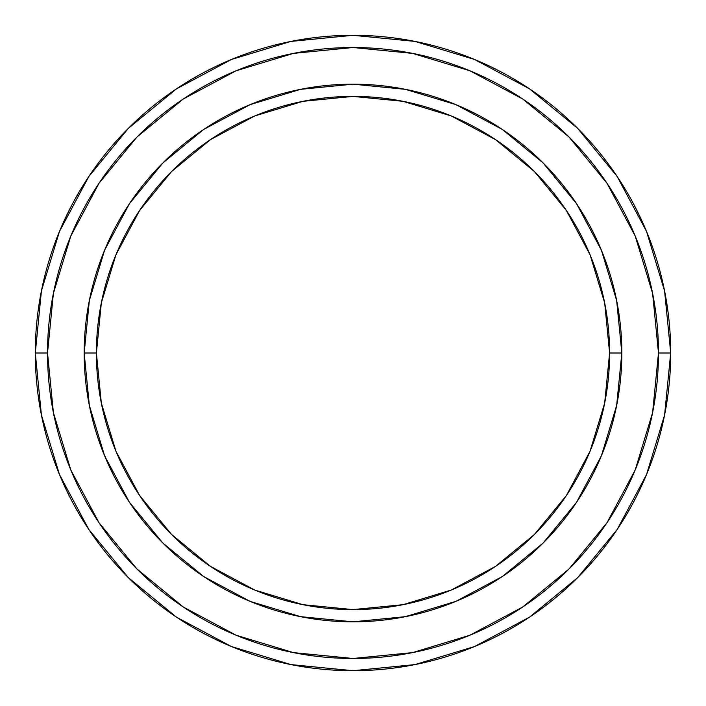 <?xml version="1.0" encoding="UTF-8"?>
<svg xmlns="http://www.w3.org/2000/svg" width="706" height="706" viewBox="0 0 706 706"><rect width="100%" height="100%" fill="white"/><g stroke="black" fill="none" stroke-linecap="round" stroke-linejoin="round"><path stroke-width="1.06" d="M104.532 455.608L89.344 405.447L84.173 353L96.395 353A256.605 256.605 0 0 1 353 96.395A256.605 256.605 0 0 1 609.605 353L621.827 353A268.827 268.827 0 0 0 353 84.173A268.827 268.827 0 0 0 84.173 353A268.827 268.827 0 0 1 353 84.173A268.827 268.827 0 0 1 621.827 353A268.827 268.827 0 0 1 353 621.827A268.827 268.827 0 0 1 84.173 353L89.344 300.553L104.532 250.383M35.3 353A317.7 317.7 0 0 0 353 670.7A317.7 317.7 0 0 0 670.7 353L658.477 353A305.477 305.477 0 0 1 353 658.477A305.477 305.477 0 0 1 47.523 353L53.391 412.595L70.776 469.905L98.999 522.714L136.99 569.01L183.286 607.001L236.095 635.223L293.405 652.609L353 658.477L412.595 652.609L469.905 635.223L522.714 607.001L569.01 569.01L607.001 522.714L635.223 469.905L652.609 412.595L658.477 353L652.609 293.405L635.223 236.095L607.001 183.286L569.01 136.99L522.714 98.999L469.905 70.776L412.595 53.391L353 47.523L293.405 53.391L236.095 70.776L183.286 98.999L136.99 136.99L98.999 183.286L70.776 236.095L53.391 293.405L47.523 353L35.3 353L47.523 353A305.477 305.477 0 0 1 353 47.523A305.477 305.477 0 0 1 658.477 353L670.7 353A317.7 317.7 0 0 0 353 35.3A317.7 317.7 0 0 0 35.3 353A317.7 317.7 0 0 1 353 35.3A317.7 317.7 0 0 1 670.7 353A317.7 317.7 0 0 1 353 670.7A317.7 317.7 0 0 1 35.3 353L41.407 291.022L59.48 231.418L88.779 176.579M601.468 250.392L616.656 300.553L621.827 353L609.605 353A256.605 256.605 0 0 1 353 609.605A256.605 256.605 0 0 1 96.395 353L101.329 403.064L115.925 451.196L139.638 495.559L171.558 534.442L210.441 566.362L254.804 590.075L302.936 604.671L353 609.605L403.064 604.671L451.196 590.075L495.559 566.362L534.442 534.442L566.362 495.559L590.075 451.196L604.671 403.064L609.605 353L604.671 302.936L590.075 254.804L566.362 210.441L534.442 171.558L495.559 139.638L451.196 115.925L403.064 101.329L353 96.395L302.936 101.329L254.804 115.925L210.441 139.638L171.558 171.558L139.638 210.441L115.925 254.804L101.329 302.936L96.395 353L84.173 353A268.827 268.827 0 0 0 353 621.827A268.827 268.827 0 0 0 621.827 353L616.656 405.447L601.468 455.617M601.291 456.032L576.564 502.284M576.52 502.354L543.09 543.09L502.416 576.475M502.284 576.564L455.961 601.327M455.873 601.362L405.447 616.656L353 621.827L300.553 616.656L250.383 601.468M249.898 601.265L203.716 576.564M203.646 576.52L162.909 543.09L129.525 502.416M129.436 502.284L104.673 455.961M104.709 249.968L129.436 203.716M129.48 203.646L162.909 162.909L203.584 129.525M203.716 129.436L250.039 104.673M250.127 104.638L300.553 89.344L353 84.173L405.447 89.344L455.617 104.532M456.102 104.735L502.284 129.436M502.354 129.48L543.09 162.909L576.475 203.584M576.564 203.716L601.327 250.039M88.841 176.491L128.351 128.351L176.412 88.903M176.491 88.841L231.418 59.48L291.022 41.407L352.894 35.3M353 35.3L414.978 41.407L474.582 59.48L529.421 88.779M529.509 88.841L577.649 128.351L617.097 176.412M617.159 176.491L646.519 231.418L664.593 291.022L670.7 352.894M670.7 353L664.593 414.978L646.519 474.582L617.22 529.421M617.159 529.509L577.649 577.649L529.588 617.097M529.509 617.159L474.582 646.519L414.978 664.593L353.106 670.7M353 670.7L291.022 664.593L231.418 646.519L176.579 617.22M176.491 617.159L128.351 577.649L88.903 529.588M88.841 529.509L59.48 474.582L41.407 414.978L35.3 353.106"/></g></svg>
